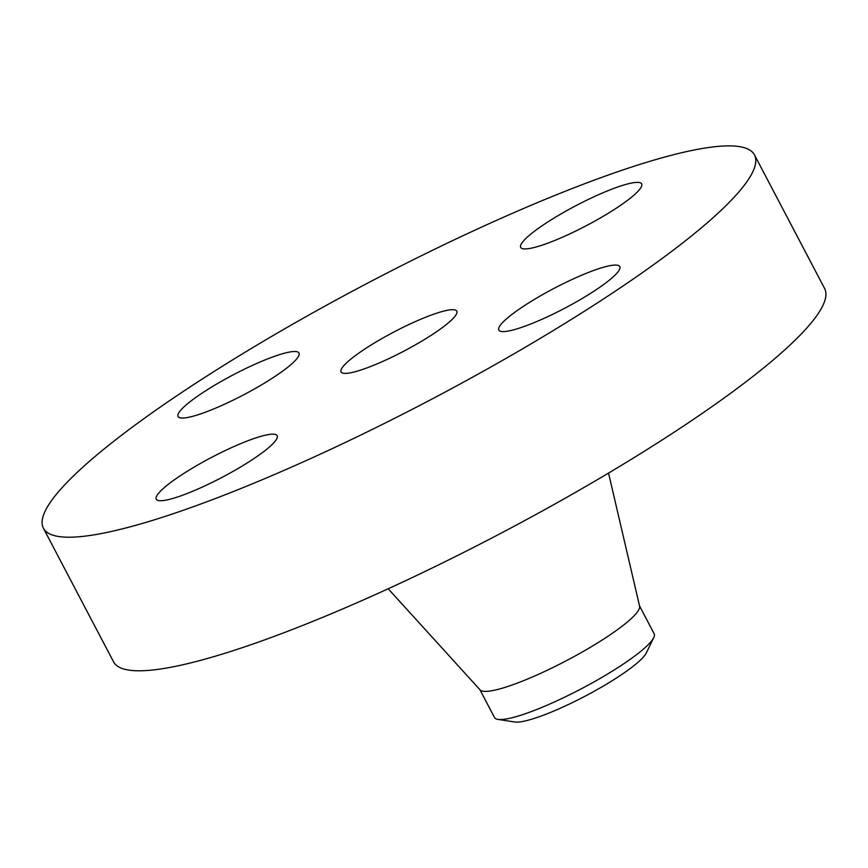 <?xml version="1.0" encoding="UTF-8"?>
<svg xmlns="http://www.w3.org/2000/svg" width="868" height="868" viewBox="0 0 868 868"><rect width="100%" height="100%" fill="white"/><g stroke="black" fill="none" stroke-linecap="round" stroke-linejoin="round"><path stroke-width="1.3" d="M237.452 445.002A68.29 11.273 -27.7 0 0 156.229 499.187A68.29 11.273 -27.7 0 0 195.94 489.888A68.29 11.273 -27.7 0 0 277.163 435.703A68.29 11.273 -27.7 0 0 237.452 445.002M734.274 197.069A401.559 66.272 -27.7 0 0 754.466 154.895A401.559 66.272 -27.7 0 0 445.664 243.93A401.559 66.272 -27.7 0 0 63.592 486.037A401.559 66.272 -27.7 0 0 43.4 528.211A401.559 66.272 -27.7 0 0 352.202 439.165A401.559 66.272 -27.7 0 0 734.274 197.069M43.4 528.211L113.534 661.796A401.559 66.272 -27.7 0 0 422.336 572.75A401.559 66.272 -27.7 0 0 804.408 330.654A401.559 66.272 -27.7 0 0 824.6 288.48L754.466 154.895M388.18 588.764L480.102 689.897A90.142 14.875 -27.7 0 0 550.757 668.566A90.142 14.875 -27.7 0 0 634.823 615.043A90.142 14.875 -27.7 0 0 639.586 606.168L608.533 473.082M479.885 689.659L494.521 717.554A90.142 14.875 -27.7 0 0 497.95 719.409A90.142 14.875 -27.7 0 0 591.954 683.051A90.142 14.875 -27.7 0 0 649.622 643.21A90.142 14.875 -27.7 0 0 653.734 637.622A90.142 14.875 -27.7 0 0 654.146 633.749L639.51 605.853M497.95 719.409L514.789 722.002A76.113 12.564 -27.7 0 0 594.146 691.297A76.113 12.564 -27.7 0 0 646.313 652.953L653.734 637.622M453.508 318.035A65.36 10.785 -27.7 0 0 456.796 311.167A65.36 10.785 -27.7 0 0 406.539 325.663A65.36 10.785 -27.7 0 0 344.357 365.07A65.36 10.785 -27.7 0 0 341.07 371.927A65.36 10.785 -27.7 0 0 391.327 357.442A65.36 10.785 -27.7 0 0 453.508 318.035M502.29 322.896A68.29 11.273 -27.7 0 0 498.861 330.068A68.29 11.273 -27.7 0 0 551.375 314.932A68.29 11.273 -27.7 0 0 616.356 273.756A68.29 11.273 -27.7 0 0 619.795 266.584A68.29 11.273 -27.7 0 0 567.271 281.731A68.29 11.273 -27.7 0 0 502.29 322.896M560.413 238.092A68.29 11.273 -27.7 0 0 641.636 183.907A68.29 11.273 -27.7 0 0 601.925 193.217A68.29 11.273 -27.7 0 0 520.702 247.402A68.29 11.273 -27.7 0 0 560.413 238.092M295.576 360.198A68.29 11.273 -27.7 0 0 299.004 353.026A68.29 11.273 -27.7 0 0 246.49 368.173A68.29 11.273 -27.7 0 0 181.51 409.349A68.29 11.273 -27.7 0 0 178.081 416.521A68.29 11.273 -27.7 0 0 230.595 401.374A68.29 11.273 -27.7 0 0 295.576 360.198"/></g></svg>
